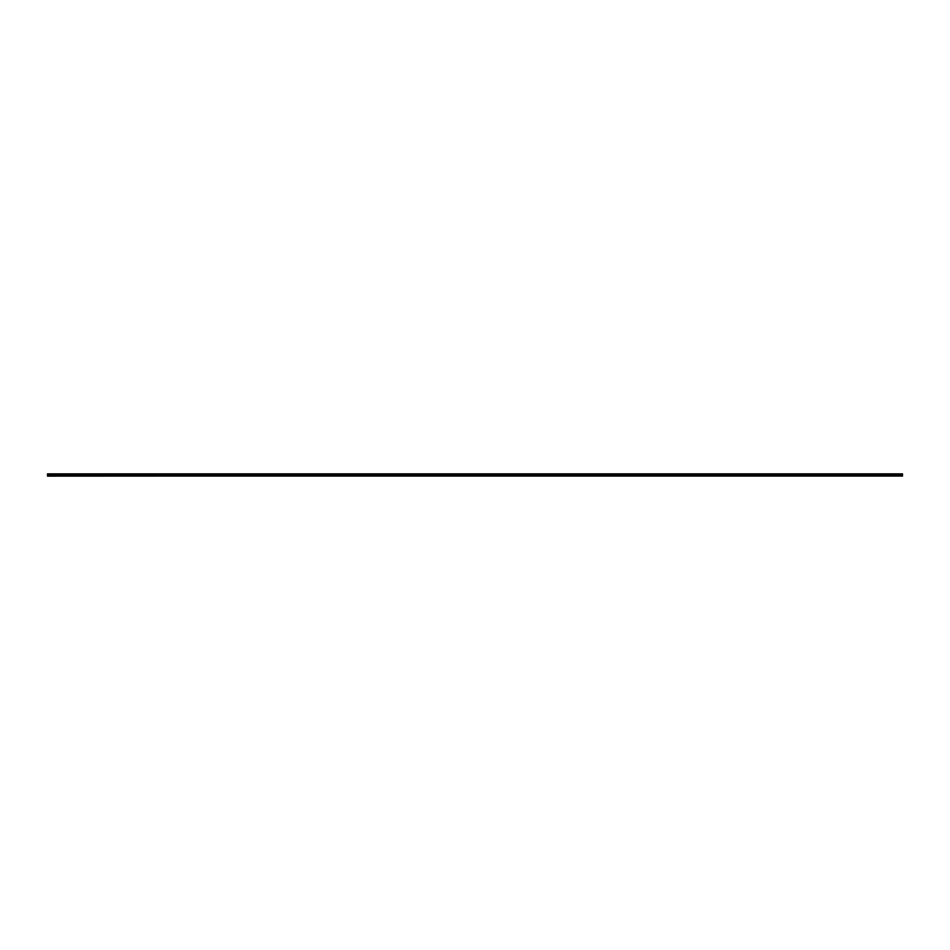 <?xml version="1.0" encoding="UTF-8"?>
<svg xmlns="http://www.w3.org/2000/svg" width="950" height="950" viewBox="0 0 950 950"><rect width="100%" height="100%" fill="white"/><g stroke="black" fill="none" stroke-linecap="round" stroke-linejoin="round"><path stroke-width="1.43" d="M902.5 475.629L47.5 476.128L902.5 475.689L47.5 475.736L902.5 475.629L902.5 473.872L47.5 473.907L902.5 474.347M47.5 474.347L47.5 475.629M47.5 476.057L902.5 476.057M47.5 475.914L902.5 475.914M47.5 475.392L902.5 475.392M47.5 475.356L902.5 475.356M47.5 474.228L902.5 474.228M47.5 474.454L902.5 474.454M47.5 473.872L902.5 473.872"/></g></svg>
